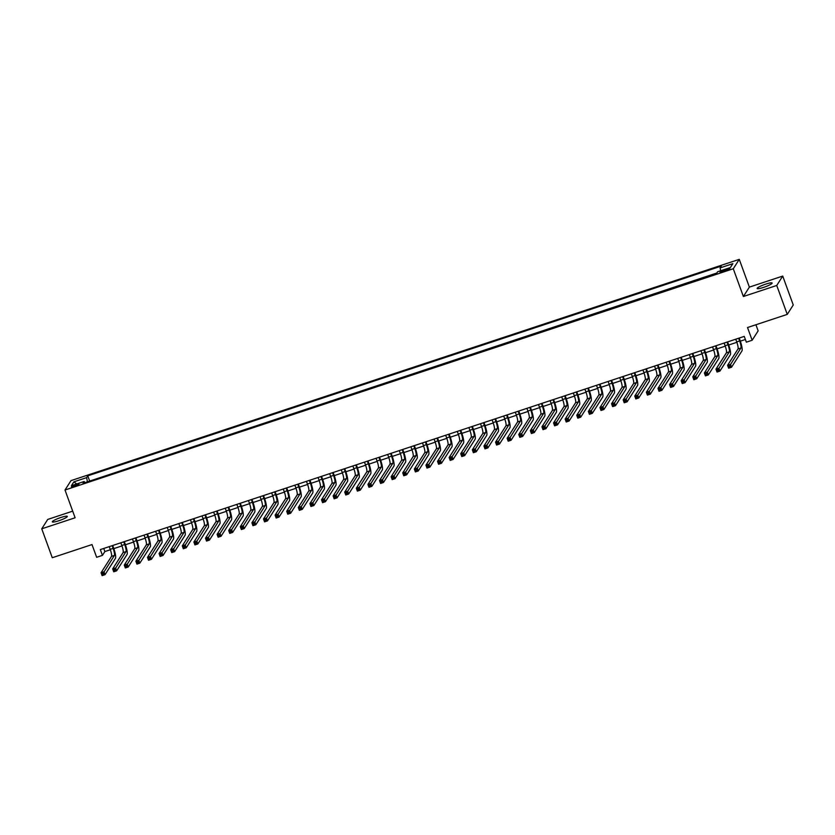 <?xml version="1.0" encoding="UTF-8"?>
<svg xmlns="http://www.w3.org/2000/svg" width="835" height="835" viewBox="0 0 835 835"><rect width="100%" height="100%" fill="white"/><g stroke="black" fill="none" stroke-linecap="round" stroke-linejoin="round"><path stroke-width="1.25" d="M58.794 520.748A7.964 1.19 -20 0 0 67.311 516.395A7.964 1.19 -20 0 0 60.861 517.502A7.964 1.19 -20 0 0 52.344 521.844A7.964 1.19 -20 0 0 58.794 520.748M763.607 287.386A7.964 1.19 -20 0 0 772.135 283.034A7.964 1.19 -20 0 0 765.685 284.14A7.964 1.19 -20 0 0 757.157 288.482A7.964 1.19 -20 0 0 763.607 287.386M74.691 486.304A3.987 0.595 -20 0 0 78.949 484.133A3.987 0.595 -20 0 0 75.724 484.686A3.987 0.595 -20 0 0 71.466 486.857A3.987 0.595 -20 0 0 74.691 486.304M72.697 511.156L47.741 519.422L41.75 528.816L52.271 557.728L92.007 544.566L96.641 557.289L102.444 555.369L104.866 551.559L110.356 549.743M739.267 259.361L70.996 480.626L65.005 490.02L733.276 268.755L739.267 259.361L749.371 287.115L743.38 296.508L776.738 285.466L782.729 276.072L749.371 287.115M782.729 276.072L793.25 304.984L787.259 314.377L747.523 327.529L752.147 340.252L758.149 330.858L755.915 324.752M776.738 285.466L787.259 314.377M752.147 340.252L746.354 342.173L744.246 336.39L100.336 549.587L102.444 555.369M726.701 269.173L724.143 270.018A3.862 0.574 -20 0 0 720.02 272.116A3.862 0.574 -20 0 0 723.141 271.584L725.688 270.738A3.862 0.574 -20 0 0 729.821 268.64A3.862 0.574 -20 0 0 726.701 269.173L727.087 270.237M84.919 482.64L84.168 481.482L83.041 483.267L716.503 273.525L717.641 271.751L730.406 267.524L732.859 263.662L720.104 267.889L721.231 266.115L87.769 475.846L86.631 477.63L87.404 481.816M84.168 481.482L71.413 485.709L73.877 481.847L86.631 477.63M716.837 273.014L89.209 481.221M743.38 296.508L733.276 268.755M41.75 528.816L75.108 517.773L65.005 490.02M113.821 548.595L121.962 545.902M125.427 544.754L133.569 542.061M137.023 540.913L145.165 538.22M148.63 537.072L156.771 534.379M160.226 533.231L168.367 530.538M171.833 529.39L179.974 526.697M183.439 525.549L191.57 522.856M195.035 521.708L203.176 519.015M206.642 517.867L214.772 515.174M218.238 514.026L226.379 511.333M229.844 510.185L237.985 507.492M241.44 506.344L249.582 503.651M253.047 502.503L261.188 499.81M264.643 498.662L272.784 495.969M276.249 494.821L284.391 492.128M287.856 490.98L295.987 488.287M299.452 487.139L307.593 484.446M311.058 483.298L319.2 480.605M322.654 479.457L330.796 476.754M334.261 475.616L342.402 472.913M345.857 471.775L353.998 469.072M357.464 467.934L365.605 465.231M369.07 464.093L377.201 461.39M380.666 460.252L388.807 457.549M392.273 456.401L400.403 453.708M403.869 452.56L412.01 449.867M415.475 448.719L423.616 446.026M427.071 444.878L435.212 442.185M438.678 441.037L446.819 438.344M450.284 437.196L458.415 434.503M461.88 433.355L470.021 430.662M473.487 429.514L481.618 426.821M485.083 425.673L493.224 422.98M496.689 421.832L504.831 419.139M508.285 417.991L516.427 415.298M519.892 414.15L528.033 411.457M531.488 410.309L539.629 407.616M543.094 406.468L551.236 403.775M554.701 402.627L562.832 399.934M566.297 398.786L574.438 396.093M577.903 394.945L586.045 392.252M589.5 391.104L597.641 388.411M601.106 387.263L609.247 384.57M612.702 383.422L620.843 380.729M624.309 379.581L632.45 376.888M635.915 375.74L644.046 373.047M647.511 371.899L655.652 369.195M659.118 368.058L667.248 365.354M670.714 364.217L678.855 361.513M682.32 360.376L690.462 357.672M693.916 356.535L702.058 353.831M705.523 352.694L713.664 349.99M717.129 348.842L725.26 346.149M728.725 345.001L736.867 342.308M740.332 341.16L745.373 339.49M103.738 548.459L104.866 551.559M720.626 270.759L720.104 267.889M89.533 480.709L87.769 475.846M73.877 481.847L76.757 483.945M735.739 339.208L736.721 341.901A6.221 1.179 -108.3 0 1 738.015 348.957L727.577 365.312L730.479 364.352L731.533 367.243L741.971 350.888A9.331 1.774 71.7 0 0 740.029 340.304L739.205 338.06M738.641 338.248L739.622 340.941A6.221 1.179 -108.3 0 1 740.916 347.997L729.707 365.845L728.548 366.221L728.976 367.379L730.134 366.993L729.707 365.845M730.134 366.993L731.533 367.243L728.631 368.204L727.577 365.312L728.548 366.221M728.631 368.204L728.976 367.379M724.133 343.049L725.114 345.742A6.221 1.179 -108.3 0 1 726.408 352.798L715.971 369.154L718.872 368.193L719.927 371.084L730.364 354.729A9.331 1.774 71.7 0 0 728.423 344.145L727.609 341.901M727.034 342.089L728.016 344.782A6.221 1.179 -108.3 0 1 729.31 351.838L718.11 369.686L716.952 370.072L717.369 371.22L718.528 370.844L718.11 369.686M718.528 370.844L719.927 371.084L717.025 372.045L715.971 369.154L716.952 370.072M717.025 372.045L717.369 371.22M712.537 346.89L713.518 349.583A6.221 1.179 -108.3 0 1 714.812 356.639L704.375 372.995L707.276 372.034L708.32 374.925L718.768 358.57A9.331 1.774 71.7 0 0 716.816 347.986L716.002 345.742M715.438 345.93L716.42 348.623A6.221 1.179 -108.3 0 1 717.714 355.679L706.504 373.527L705.345 373.913L705.773 375.061L706.932 374.685L706.504 373.527M706.932 374.685L708.32 374.925L705.429 375.886L704.375 372.995L705.345 373.913M705.429 375.886L705.773 375.061M700.93 350.731L701.911 353.424A6.221 1.179 -108.3 0 1 703.206 360.48L692.768 376.836L695.67 375.875L696.724 378.766L707.161 362.411A9.331 1.774 71.7 0 0 705.22 351.827L704.406 349.583M703.832 349.771L704.813 352.464A6.221 1.179 -108.3 0 1 706.107 359.52L694.908 377.368L693.749 377.754L694.167 378.902L695.325 378.526L694.908 377.368M695.325 378.526L696.724 378.766L693.822 379.727L692.768 376.836L693.749 377.754M693.822 379.727L694.167 378.902M689.334 354.572L690.315 357.265A6.221 1.179 -108.3 0 1 691.61 364.321L681.172 380.677L684.063 379.716L685.117 382.607L695.555 366.252A9.331 1.774 71.7 0 0 693.614 355.668L692.799 353.424M692.236 353.612L693.217 356.305A6.221 1.179 -108.3 0 1 694.511 363.361L683.301 381.209L682.143 381.595L682.56 382.743L683.729 382.367L683.301 381.209M683.729 382.367L685.117 382.607L682.216 383.568L681.172 380.677L682.143 381.595M682.216 383.568L682.56 382.743M677.728 358.413L678.709 361.106A6.221 1.179 -108.3 0 1 680.003 368.162L669.566 384.528L672.467 383.568L673.521 386.459L683.959 370.093A9.331 1.774 71.7 0 0 682.018 359.509L681.193 357.265M680.629 357.453L681.61 360.146A6.221 1.179 -108.3 0 1 682.905 367.202L671.705 385.05L670.536 385.436L670.964 386.584L672.123 386.208L671.705 385.05M672.123 386.208L673.521 386.459L670.62 387.419L669.566 384.528L670.536 385.436M670.62 387.419L670.964 386.584M666.132 362.254L667.113 364.947A6.221 1.179 -108.3 0 1 668.407 372.003L657.959 388.369L660.861 387.409L661.915 390.3L672.352 373.934A9.331 1.774 71.7 0 0 670.411 363.361L669.597 361.106M669.023 361.294L670.004 363.987A6.221 1.179 -108.3 0 1 671.298 371.043L660.099 388.891L658.94 389.277L659.358 390.425L660.516 390.049L660.099 388.891M660.516 390.049L661.915 390.3L659.013 391.26L657.959 388.369L658.94 389.277M659.013 391.26L659.358 390.425M654.525 366.095L655.506 368.788A6.221 1.179 -108.3 0 1 656.801 375.844L646.363 392.21L649.265 391.25L650.319 394.141L660.756 377.775A9.331 1.774 71.7 0 0 658.815 367.202L657.99 364.947M657.427 365.135L658.408 367.828A6.221 1.179 -108.3 0 1 659.702 374.884L648.503 392.732L647.334 393.118L647.762 394.277L648.92 393.89L648.503 392.732M648.92 393.89L650.319 394.141L647.417 395.101L646.363 392.21L647.334 393.118M647.417 395.101L647.762 394.277M642.919 369.936L643.9 372.629A6.221 1.179 -108.3 0 1 645.194 379.685L634.757 396.051L637.658 395.091L638.712 397.982L649.15 381.616A9.331 1.774 71.7 0 0 647.209 371.043L646.394 368.788M645.82 368.976L646.801 371.669A6.221 1.179 -108.3 0 1 648.096 378.725L636.896 396.573L635.738 396.959L636.155 398.118L637.314 397.731L636.896 396.573M637.314 397.731L638.712 397.982L635.811 398.942L634.757 396.051L635.738 396.959M635.811 398.942L636.155 398.118M631.323 373.777L632.304 376.47A6.221 1.179 -108.3 0 1 633.598 383.526L623.16 399.892L626.062 398.932L627.106 401.823L637.554 385.457A9.331 1.774 71.7 0 0 635.612 374.884L634.788 372.629M634.224 372.817L635.205 375.51A6.221 1.179 -108.3 0 1 636.5 382.566L625.29 400.414L624.131 400.8L624.559 401.959L625.718 401.572L625.29 400.414M625.718 401.572L627.106 401.823L624.215 402.783L623.16 399.892L624.131 400.8M624.215 402.783L624.559 401.959M619.716 377.618L620.697 380.311A6.221 1.179 -108.3 0 1 621.991 387.367L611.554 403.733L614.456 402.773L615.51 405.664L625.947 389.298A9.331 1.774 71.7 0 0 624.006 378.725L623.192 376.47M622.618 376.658L623.599 379.351A6.221 1.179 -108.3 0 1 624.893 386.407L613.694 404.255L612.535 404.641L612.953 405.8L614.111 405.413L613.694 404.255M614.111 405.413L615.51 405.664L612.608 406.624L611.554 403.733L612.535 404.641M612.608 406.624L612.953 405.8M608.12 381.459L609.101 384.163A6.221 1.179 -108.3 0 1 610.395 391.208L599.958 407.574L602.86 406.614L603.903 409.505L614.341 393.139A9.331 1.774 71.7 0 0 612.399 382.566L611.585 380.311M611.022 380.499L612.003 383.192A6.221 1.179 -108.3 0 1 613.297 390.248L602.087 408.096L600.929 408.482L601.346 409.641L602.515 409.254L602.087 408.096M602.515 409.254L603.903 409.505L601.002 410.465L599.958 407.574L600.929 408.482M601.002 410.465L601.346 409.641M596.514 385.3L597.495 388.004A6.221 1.179 -108.3 0 1 598.789 395.049L588.351 411.415L591.253 410.455L592.307 413.346L602.745 396.98A9.331 1.774 71.7 0 0 600.803 386.407L599.979 384.152M599.415 384.34L600.396 387.043A6.221 1.179 -108.3 0 1 601.691 394.089L590.491 411.937L589.333 412.323L589.75 413.482L590.909 413.095L590.491 411.937M590.909 413.095L592.307 413.346L589.406 414.306L588.351 411.415L589.333 412.323M589.406 414.306L589.75 413.482M584.917 389.141L585.899 391.845A6.221 1.179 -108.3 0 1 587.193 398.89L576.755 415.256L579.647 414.296L580.701 417.187L591.138 400.821A9.331 1.774 71.7 0 0 589.197 390.248L588.383 387.993M587.819 388.181L588.79 390.884A6.221 1.179 -108.3 0 1 590.095 397.93L578.885 415.778L577.726 416.164L578.144 417.323L579.302 416.936L578.885 415.778M579.302 416.936L580.701 417.187L577.799 418.147L576.755 415.256L577.726 416.164M577.799 418.147L578.144 417.323M573.311 392.982L574.292 395.686A6.221 1.179 -108.3 0 1 575.586 402.731L565.149 419.097L568.05 418.137L569.105 421.028L579.542 404.662A9.331 1.774 71.7 0 0 577.601 394.089L576.776 391.834M576.213 392.022L577.194 394.725A6.221 1.179 -108.3 0 1 578.488 401.771L567.289 419.619L566.12 420.005L566.547 421.164L567.706 420.777L567.289 419.619M567.706 420.777L569.105 421.028L566.203 421.988L565.149 419.097L566.12 420.005M566.203 421.988L566.547 421.164M561.715 396.834L562.686 399.527A6.221 1.179 -108.3 0 1 563.99 406.572L553.542 422.938L556.444 421.978L557.498 424.869L567.936 408.503A9.331 1.774 71.7 0 0 565.994 397.93L565.18 395.686M564.606 395.873L565.587 398.566A6.221 1.179 -108.3 0 1 566.881 405.612L555.682 423.46L554.523 423.846L554.941 425.005L556.1 424.618L555.682 423.46M556.1 424.618L557.498 424.869L554.597 425.829L553.542 422.938L554.523 423.846M554.597 425.829L554.941 425.005M550.108 400.675L551.09 403.368A6.221 1.179 -108.3 0 1 552.384 410.413L541.946 426.779L544.848 425.819L545.902 428.71L556.34 412.344A9.331 1.774 71.7 0 0 554.398 401.771L553.574 399.527M553.01 399.714L553.991 402.407A6.221 1.179 -108.3 0 1 555.285 409.453L544.076 427.301L542.917 427.687L543.345 428.846L544.503 428.459L544.076 427.301M544.503 428.459L545.902 428.71L543 429.67L541.946 426.779L542.917 427.687M543 429.67L543.345 428.846M538.502 404.516L539.483 407.209A6.221 1.179 -108.3 0 1 540.777 414.254L530.34 430.62L533.241 429.66L534.296 432.551L544.733 416.185A9.331 1.774 71.7 0 0 542.792 405.612L541.978 403.368M541.404 403.555L542.385 406.248A6.221 1.179 -108.3 0 1 543.679 413.294L532.48 431.142L531.321 431.528L531.738 432.687L532.897 432.3L532.48 431.142M532.897 432.3L534.296 432.551L531.394 433.511L530.34 430.62L531.321 431.528M531.394 433.511L531.738 432.687M526.906 408.357L527.887 411.05A6.221 1.179 -108.3 0 1 529.181 418.095L518.744 434.461L521.645 433.501L522.689 436.392L533.137 420.026A9.331 1.774 71.7 0 0 531.185 409.453L530.371 407.209M529.808 407.397L530.789 410.089A6.221 1.179 -108.3 0 1 532.083 417.135L520.873 434.983L519.714 435.369L520.132 436.528L521.301 436.141L520.873 434.983M521.301 436.141L522.689 436.392L519.798 437.352L518.744 434.461L519.714 435.369M519.798 437.352L520.132 436.528M515.299 412.198L516.28 414.891A6.221 1.179 -108.3 0 1 517.575 421.936L507.137 438.302L510.039 437.342L511.093 440.233L521.531 423.867A9.331 1.774 71.7 0 0 519.589 413.294L518.775 411.05M518.201 411.237L519.182 413.93A6.221 1.179 -108.3 0 1 520.476 420.976L509.277 438.824L508.118 439.21L508.536 440.369L509.694 439.982L509.277 438.824M509.694 439.982L511.093 440.233L508.191 441.193L507.137 438.302L508.118 439.21M508.191 441.193L508.536 440.369M503.703 416.039L504.684 418.732A6.221 1.179 -108.3 0 1 505.979 425.777L495.541 442.143L498.432 441.183L499.487 444.074L509.924 427.708A9.331 1.774 71.7 0 0 507.983 417.135L507.169 414.891M506.605 415.078L507.586 417.771A6.221 1.179 -108.3 0 1 508.88 424.817L497.67 442.665L496.512 443.051L496.929 444.21L498.088 443.823L497.67 442.665M498.088 443.823L499.487 444.074L496.585 445.034L495.541 442.143L496.512 443.051M496.585 445.034L496.929 444.21M492.097 419.88L493.078 422.573A6.221 1.179 -108.3 0 1 494.372 429.618L483.935 445.984L486.836 445.024L487.89 447.915L498.328 431.549A9.331 1.774 71.7 0 0 496.387 420.976L495.562 418.732M494.998 418.919L495.98 421.612A6.221 1.179 -108.3 0 1 497.274 428.658L486.074 446.506L484.905 446.892L485.333 448.051L486.492 447.664L486.074 446.506M486.492 447.664L487.89 447.915L484.989 448.875L483.935 445.984L484.905 446.892M484.989 448.875L485.333 448.051M480.501 423.721L481.482 426.414A6.221 1.179 -108.3 0 1 482.776 433.469L472.328 449.825L475.23 448.865L476.284 451.756L486.721 435.4A9.331 1.774 71.7 0 0 484.78 424.817L483.966 422.573M483.392 422.76L484.373 425.453A6.221 1.179 -108.3 0 1 485.667 432.509L474.468 450.347L473.309 450.733L473.727 451.892L474.885 451.505L474.468 450.347M474.885 451.505L476.284 451.756L473.382 452.716L472.328 449.825L473.309 450.733M473.382 452.716L473.727 451.892M468.894 427.562L469.875 430.255A6.221 1.179 -108.3 0 1 471.17 437.31L460.732 453.666L463.634 452.706L464.688 455.597L475.125 439.241A9.331 1.774 71.7 0 0 473.184 428.658L472.359 426.414M471.796 426.601L472.777 429.294A6.221 1.179 -108.3 0 1 474.071 436.35L462.861 454.188L461.703 454.574L462.131 455.733L463.289 455.346L462.861 454.188M463.289 455.346L464.688 455.597L461.786 456.557L460.732 453.666L461.703 454.574M461.786 456.557L462.131 455.733M457.288 431.403L458.269 434.096A6.221 1.179 -108.3 0 1 459.563 441.151L449.126 457.507L452.027 456.547L453.081 459.438L463.519 443.082A9.331 1.774 71.7 0 0 461.578 432.499L460.763 430.255M460.189 430.442L461.17 433.135A6.221 1.179 -108.3 0 1 462.465 440.191L451.265 458.039L450.107 458.415L450.524 459.574L451.683 459.187L451.265 458.039M451.683 459.187L453.081 459.438L450.18 460.398L449.126 457.507L450.107 458.415M450.18 460.398L450.524 459.574M445.692 435.244L446.673 437.937A6.221 1.179 -108.3 0 1 447.967 444.992L437.53 461.348L440.431 460.388L441.475 463.279L451.923 446.923A9.331 1.774 71.7 0 0 449.971 436.34L449.157 434.096M448.593 434.283L449.574 436.976A6.221 1.179 -108.3 0 1 450.869 444.032L439.659 461.88L438.5 462.256L438.928 463.415L440.087 463.028L439.659 461.88M440.087 463.028L441.475 463.279L438.584 464.239L437.53 461.348L438.5 462.256M438.584 464.239L438.928 463.415M434.085 439.085L435.066 441.778A6.221 1.179 -108.3 0 1 436.361 448.833L425.923 465.189L428.825 464.229L429.879 467.12L440.316 450.764A9.331 1.774 71.7 0 0 438.375 440.181L437.561 437.937M436.987 438.124L437.968 440.817A6.221 1.179 -108.3 0 1 439.262 447.873L428.063 465.721L426.904 466.097L427.322 467.256L428.48 466.869L428.063 465.721M428.48 466.869L429.879 467.12L426.977 468.08L425.923 465.189L426.904 466.097M426.977 468.08L427.322 467.256M422.489 442.926L423.47 445.619A6.221 1.179 -108.3 0 1 424.764 452.674L414.327 469.03L417.229 468.07L418.272 470.961L428.71 454.605A9.331 1.774 71.7 0 0 426.768 444.022L425.954 441.778M425.391 441.965L426.372 444.658A6.221 1.179 -108.3 0 1 427.666 451.714L416.456 469.562L415.298 469.938L415.715 471.097L416.884 470.71L416.456 469.562M416.884 470.71L418.272 470.961L415.371 471.921L414.327 469.03L415.298 469.938M415.371 471.921L415.715 471.097M410.883 446.767L411.864 449.46A6.221 1.179 -108.3 0 1 413.158 456.515L402.72 472.871L405.622 471.911L406.676 474.802L417.114 458.446A9.331 1.774 71.7 0 0 415.172 447.863L414.348 445.619M413.784 445.806L414.765 448.499A6.221 1.179 -108.3 0 1 416.06 455.555L404.86 473.403L403.691 473.779L404.119 474.938L405.278 474.551L404.86 473.403M405.278 474.551L406.676 474.802L403.775 475.762L402.72 472.871L403.691 473.779M403.775 475.762L404.119 474.938M399.287 450.608L400.268 453.301A6.221 1.179 -108.3 0 1 401.562 460.356L391.114 476.712L394.016 475.752L395.07 478.643L405.507 462.287A9.331 1.774 71.7 0 0 403.566 451.704L402.752 449.46M402.178 449.647L403.159 452.34A6.221 1.179 -108.3 0 1 404.453 459.396L393.254 477.244L392.095 477.63L392.513 478.779L393.671 478.392L393.254 477.244M393.671 478.392L395.07 478.643L392.168 479.603L391.114 476.712L392.095 477.63M392.168 479.603L392.513 478.779M387.68 454.449L388.661 457.142A6.221 1.179 -108.3 0 1 389.955 464.197L379.518 480.553L382.42 479.593L383.474 482.484L393.911 466.128A9.331 1.774 71.7 0 0 391.97 455.545L391.145 453.301M390.582 453.488L391.563 456.181A6.221 1.179 -108.3 0 1 392.857 463.237L381.658 481.085L380.489 481.471L380.917 482.62L382.075 482.244L381.658 481.085M382.075 482.244L383.474 482.484L380.572 483.444L379.518 480.553L380.489 481.471M380.572 483.444L380.917 482.62M376.074 458.29L377.055 460.983A6.221 1.179 -108.3 0 1 378.349 468.038L367.911 484.394L370.813 483.434L371.867 486.325L382.305 469.969A9.331 1.774 71.7 0 0 380.363 459.386L379.549 457.142M378.975 457.329L379.956 460.022A6.221 1.179 -108.3 0 1 381.251 467.078L370.051 484.926L368.893 485.312L369.31 486.461L370.469 486.085L370.051 484.926M370.469 486.085L371.867 486.325L368.966 487.285L367.911 484.394L368.893 485.312M368.966 487.285L369.31 486.461M364.477 462.131L365.459 464.824A6.221 1.179 -108.3 0 1 366.753 471.879L356.315 488.235L359.217 487.275L360.271 490.166L370.709 473.81A9.331 1.774 71.7 0 0 368.767 463.227L367.943 460.983M367.379 461.17L368.36 463.863A6.221 1.179 -108.3 0 1 369.654 470.919L358.445 488.767L357.286 489.153L357.714 490.302L358.873 489.926L358.445 488.767M358.873 489.926L360.271 490.166L357.37 491.126L356.315 488.235L357.286 489.153M357.37 491.126L357.714 490.302M352.871 465.972L353.852 468.665A6.221 1.179 -108.3 0 1 355.146 475.72L344.709 492.086L347.611 491.126L348.665 494.017L359.102 477.651A9.331 1.774 71.7 0 0 357.161 467.068L356.347 464.824M355.773 465.011L356.754 467.704A6.221 1.179 -108.3 0 1 358.048 474.76L346.849 492.608L345.69 492.994L346.108 494.143L347.266 493.767L346.849 492.608M347.266 493.767L348.665 494.017L345.763 494.978L344.709 492.086L345.69 492.994M345.763 494.978L346.108 494.143M341.275 469.813L342.256 472.506A6.221 1.179 -108.3 0 1 343.55 479.561L333.113 495.927L336.014 494.967L337.058 497.858L347.496 481.492A9.331 1.774 71.7 0 0 345.554 470.919L344.74 468.665M344.177 468.852L345.158 471.545A6.221 1.179 -108.3 0 1 346.452 478.601L335.242 496.449L334.083 496.835L334.501 497.984L335.67 497.608L335.242 496.449M335.67 497.608L337.058 497.858L334.157 498.819L333.113 495.927L334.083 496.835M334.157 498.819L334.501 497.984M329.668 473.654L330.65 476.347A6.221 1.179 -108.3 0 1 331.944 483.402L321.506 499.768L324.408 498.808L325.462 501.699L335.9 485.333A9.331 1.774 71.7 0 0 333.958 474.76L333.134 472.506M332.57 472.693L333.551 475.386A6.221 1.179 -108.3 0 1 334.845 482.442L323.646 500.29L322.487 500.676L322.905 501.835L324.064 501.449L323.646 500.29M324.064 501.449L325.462 501.699L322.56 502.66L321.506 499.768L322.487 500.676M322.56 502.66L322.905 501.835M318.072 477.495L319.053 480.188A6.221 1.179 -108.3 0 1 320.348 487.243L309.91 503.609L312.801 502.649L313.856 505.54L324.293 489.174A9.331 1.774 71.7 0 0 322.352 478.601L321.538 476.347M320.974 476.534L321.945 479.227A6.221 1.179 -108.3 0 1 323.249 486.283L312.039 504.131L310.881 504.517L311.298 505.676L312.457 505.29L312.039 504.131M312.457 505.29L313.856 505.54L310.954 506.501L309.91 503.609L310.881 504.517M310.954 506.501L311.298 505.676M306.466 481.336L307.447 484.029A6.221 1.179 -108.3 0 1 308.741 491.084L298.304 507.45L301.205 506.49L302.26 509.381L312.697 493.015A9.331 1.774 71.7 0 0 310.756 482.442L309.931 480.188M309.367 480.375L310.349 483.068A6.221 1.179 -108.3 0 1 311.643 490.124L300.443 507.972L299.274 508.358L299.702 509.517L300.861 509.131L300.443 507.972M300.861 509.131L302.26 509.381L299.358 510.342L298.304 507.45L299.274 508.358M299.358 510.342L299.702 509.517M294.87 485.177L295.84 487.87A6.221 1.179 -108.3 0 1 297.145 494.925L286.697 511.291L289.599 510.331L290.653 513.222L301.091 496.856A9.331 1.774 71.7 0 0 299.149 486.283L298.335 484.029M297.761 484.216L298.742 486.909A6.221 1.179 -108.3 0 1 300.036 493.965L288.837 511.813L287.678 512.199L288.096 513.358L289.254 512.972L288.837 511.813M289.254 512.972L290.653 513.222L287.751 514.183L286.697 511.291L287.678 512.199M287.751 514.183L288.096 513.358M283.263 489.018L284.244 491.711A6.221 1.179 -108.3 0 1 285.539 498.766L275.101 515.132L278.003 514.172L279.057 517.063L289.495 500.697A9.331 1.774 71.7 0 0 287.553 490.124L286.729 487.87M286.165 488.058L287.146 490.75A6.221 1.179 -108.3 0 1 288.44 497.806L277.23 515.654L276.072 516.04L276.5 517.199L277.658 516.813L277.23 515.654M277.658 516.813L279.057 517.063L276.155 518.024L275.101 515.132L276.072 516.04M276.155 518.024L276.5 517.199M271.657 492.859L272.638 495.562A6.221 1.179 -108.3 0 1 273.932 502.607L263.495 518.973L266.396 518.013L267.45 520.904L277.888 504.538A9.331 1.774 71.7 0 0 275.947 493.965L275.132 491.711M274.558 491.898L275.54 494.602A6.221 1.179 -108.3 0 1 276.834 501.647L265.634 519.495L264.476 519.881L264.893 521.04L266.052 520.654L265.634 519.495M266.052 520.654L267.45 520.904L264.549 521.865L263.495 518.973L264.476 519.881M264.549 521.865L264.893 521.04M260.061 496.7L261.042 499.403A6.221 1.179 -108.3 0 1 262.336 506.448L251.899 522.814L254.8 521.854L255.844 524.745L266.292 508.379A9.331 1.774 71.7 0 0 264.34 497.806L263.526 495.552M262.962 495.739L263.943 498.443A6.221 1.179 -108.3 0 1 265.238 505.488L254.028 523.336L252.869 523.722L253.287 524.881L254.456 524.495L254.028 523.336M254.456 524.495L255.844 524.745L252.953 525.706L251.899 522.814L252.869 523.722M252.953 525.706L253.287 524.881M248.454 500.541L249.435 503.244A6.221 1.179 -108.3 0 1 250.73 510.289L240.292 526.655L243.194 525.695L244.248 528.586L254.685 512.22A9.331 1.774 71.7 0 0 252.744 501.647L251.93 499.393M251.356 499.58L252.337 502.284A6.221 1.179 -108.3 0 1 253.631 509.329L242.432 527.177L241.273 527.563L241.691 528.722L242.849 528.336L242.432 527.177M242.849 528.336L244.248 528.586L241.346 529.547L240.292 526.655L241.273 527.563M241.346 529.547L241.691 528.722M236.858 504.392L237.839 507.085A6.221 1.179 -108.3 0 1 239.134 514.13L228.696 530.496L231.587 529.536L232.641 532.427L243.079 516.061A9.331 1.774 71.7 0 0 241.138 505.488L240.323 503.234M239.76 503.432L240.741 506.125A6.221 1.179 -108.3 0 1 242.035 513.17L230.825 531.018L229.667 531.404L230.084 532.563L231.253 532.177L230.825 531.018M231.253 532.177L232.641 532.427L229.74 533.388L228.696 530.496L229.667 531.404M229.74 533.388L230.084 532.563M225.252 508.233L226.233 510.926A6.221 1.179 -108.3 0 1 227.527 517.971L217.09 534.337L219.991 533.377L221.045 536.268L231.483 519.902A9.331 1.774 71.7 0 0 229.541 509.329L228.717 507.085M228.153 507.273L229.134 509.966A6.221 1.179 -108.3 0 1 230.429 517.011L219.229 534.859L218.06 535.245L218.488 536.404L219.647 536.018L219.229 534.859M219.647 536.018L221.045 536.268L218.144 537.229L217.09 534.337L218.06 535.245M218.144 537.229L218.488 536.404M213.656 512.074L214.637 514.767A6.221 1.179 -108.3 0 1 215.931 521.812L205.483 538.178L208.385 537.218L209.439 540.109L219.876 523.743A9.331 1.774 71.7 0 0 217.935 513.17L217.121 510.926M216.547 511.114L217.528 513.807A6.221 1.179 -108.3 0 1 218.822 520.852L207.623 538.7L206.464 539.086L206.882 540.245L208.04 539.859L207.623 538.7M208.04 539.859L209.439 540.109L206.537 541.07L205.483 538.178L206.464 539.086M206.537 541.07L206.882 540.245M202.049 515.915L203.03 518.608A6.221 1.179 -108.3 0 1 204.324 525.653L193.887 542.019L196.789 541.059L197.843 543.95L208.28 527.584A9.331 1.774 71.7 0 0 206.339 517.011L205.514 514.767M204.951 514.955L205.932 517.648A6.221 1.179 -108.3 0 1 207.226 524.693L196.016 542.541L194.858 542.927L195.286 544.086L196.444 543.7L196.016 542.541M196.444 543.7L197.843 543.95L194.941 544.911L193.887 542.019L194.858 542.927M194.941 544.911L195.286 544.086M190.443 519.756L191.424 522.449A6.221 1.179 -108.3 0 1 192.718 529.494L182.28 545.86L185.182 544.9L186.236 547.791L196.674 531.425A9.331 1.774 71.7 0 0 194.732 520.852L193.918 518.608M193.344 518.796L194.325 521.489A6.221 1.179 -108.3 0 1 195.62 528.534L184.42 546.382L183.262 546.768L183.679 547.927L184.838 547.541L184.42 546.382M184.838 547.541L186.236 547.791L183.335 548.752L182.28 545.86L183.262 546.768M183.335 548.752L183.679 547.927M178.847 523.597L179.828 526.29A6.221 1.179 -108.3 0 1 181.122 533.335L170.684 549.701L173.586 548.741L174.63 551.632L185.078 535.266A9.331 1.774 71.7 0 0 183.136 524.693L182.312 522.449M181.748 522.637L182.729 525.33A6.221 1.179 -108.3 0 1 184.024 532.375L172.814 550.223L171.655 550.609L172.083 551.768L173.242 551.382L172.814 550.223M173.242 551.382L174.63 551.632L171.739 552.593L170.684 549.701L171.655 550.609M171.739 552.593L172.083 551.768M167.24 527.438L168.221 530.131A6.221 1.179 -108.3 0 1 169.515 537.176L159.078 553.542L161.98 552.582L163.034 555.473L173.471 539.107A9.331 1.774 71.7 0 0 171.53 528.534L170.716 526.29M170.142 526.478L171.123 529.171A6.221 1.179 -108.3 0 1 172.417 536.216L161.218 554.064L160.059 554.45L160.477 555.609L161.635 555.223L161.218 554.064M161.635 555.223L163.034 555.473L160.132 556.434L159.078 553.542L160.059 554.45M160.132 556.434L160.477 555.609M155.644 531.279L156.625 533.972A6.221 1.179 -108.3 0 1 157.919 541.028L147.482 557.383L150.383 556.423L151.427 559.314L161.865 542.959A9.331 1.774 71.7 0 0 159.923 532.375L159.109 530.131M158.546 530.319L159.527 533.012A6.221 1.179 -108.3 0 1 160.821 540.068L149.611 557.905L148.453 558.291L148.87 559.45L150.039 559.064L149.611 557.905M150.039 559.064L151.427 559.314L148.526 560.275L147.482 557.383L148.453 558.291M148.526 560.275L148.87 559.45M144.037 535.12L145.019 537.813A6.221 1.179 -108.3 0 1 146.313 544.869L135.875 561.224L138.777 560.264L139.831 563.155L150.269 546.8A9.331 1.774 71.7 0 0 148.327 536.216L147.503 533.972M146.939 534.16L147.92 536.853A6.221 1.179 -108.3 0 1 149.215 543.909L138.015 561.746L136.846 562.132L137.274 563.291L138.433 562.905L138.015 561.746M138.433 562.905L139.831 563.155L136.93 564.116L135.875 561.224L136.846 562.132M136.93 564.116L137.274 563.291M132.441 538.961L133.423 541.654A6.221 1.179 -108.3 0 1 134.717 548.71L124.269 565.065L127.171 564.105L128.225 566.996L138.662 550.641A9.331 1.774 71.7 0 0 136.721 540.057L135.907 537.813M135.343 538.001L136.314 540.694A6.221 1.179 -108.3 0 1 137.618 547.75L126.409 565.598L125.25 565.973L125.668 567.132L126.826 566.746L126.409 565.598M126.826 566.746L128.225 566.996L125.323 567.957L124.269 565.065L125.25 565.973M125.323 567.957L125.668 567.132M120.835 542.802L121.816 545.495A6.221 1.179 -108.3 0 1 123.11 552.551L112.673 568.906L115.574 567.946L116.629 570.837L127.066 554.482A9.331 1.774 71.7 0 0 125.125 543.898L124.3 541.654M123.737 541.842L124.718 544.535A6.221 1.179 -108.3 0 1 126.012 551.591L114.812 569.439L113.643 569.814L114.071 570.973L115.23 570.587L114.812 569.439M115.23 570.587L116.629 570.837L113.727 571.798L112.673 568.906L113.643 569.814M113.727 571.798L114.071 570.973M109.228 546.643L110.21 549.336A6.221 1.179 -108.3 0 1 111.504 556.392L101.066 572.747L103.968 571.787L105.022 574.678L115.46 558.323A9.331 1.774 71.7 0 0 113.518 547.739L112.704 545.495M112.13 545.683L113.111 548.376A6.221 1.179 -108.3 0 1 114.405 555.432L103.206 573.28L102.047 573.655L102.465 574.814L103.623 574.428L103.206 573.28M103.623 574.428L105.022 574.678L102.12 575.639L101.066 572.747L102.047 573.655M102.12 575.639L102.465 574.814M724.55 271.124L724.143 270.018M739.622 340.941L736.721 341.901M740.916 347.997L738.015 348.957M728.016 344.782L725.114 345.742M729.31 351.838L726.408 352.798M716.42 348.623L713.518 349.583M717.714 355.679L714.812 356.639M704.813 352.464L701.911 353.424M706.107 359.52L703.206 360.48M693.217 356.305L690.315 357.265M694.511 363.361L691.61 364.321M681.61 360.146L678.709 361.106M682.905 367.202L680.003 368.162M670.004 363.987L667.113 364.947M671.298 371.043L668.407 372.003M658.408 367.828L655.506 368.788M659.702 374.884L656.801 375.844M646.801 371.669L643.9 372.629M648.096 378.725L645.194 379.685M635.205 375.51L632.304 376.47M636.5 382.566L633.598 383.526M623.599 379.351L620.697 380.311M624.893 386.407L621.991 387.367M612.003 383.192L609.101 384.163M613.297 390.248L610.395 391.208M600.396 387.043L597.495 388.004M601.691 394.089L598.789 395.049M588.79 390.884L585.899 391.845M590.095 397.93L587.193 398.89M577.194 394.725L574.292 395.686M578.488 401.771L575.586 402.731M565.587 398.566L562.686 399.527M566.881 405.612L563.99 406.572M553.991 402.407L551.09 403.368M555.285 409.453L552.384 410.413M542.385 406.248L539.483 407.209M543.679 413.294L540.777 414.254M530.789 410.089L527.887 411.05M532.083 417.135L529.181 418.095M519.182 413.93L516.28 414.891M520.476 420.976L517.575 421.936M507.586 417.771L504.684 418.732M508.88 424.817L505.979 425.777M495.98 421.612L493.078 422.573M497.274 428.658L494.372 429.618M484.373 425.453L481.482 426.414M485.667 432.509L482.776 433.469M472.777 429.294L469.875 430.255M474.071 436.35L471.17 437.31M461.17 433.135L458.269 434.096M462.465 440.191L459.563 441.151M449.574 436.976L446.673 437.937M450.869 444.032L447.967 444.992M437.968 440.817L435.066 441.778M439.262 447.873L436.361 448.833M426.372 444.658L423.47 445.619M427.666 451.714L424.764 452.674M414.765 448.499L411.864 449.46M416.06 455.555L413.158 456.515M403.159 452.34L400.268 453.301M404.453 459.396L401.562 460.356M391.563 456.181L388.661 457.142M392.857 463.237L389.955 464.197M379.956 460.022L377.055 460.983M381.251 467.078L378.349 468.038M368.36 463.863L365.459 464.824M369.654 470.919L366.753 471.879M356.754 467.704L353.852 468.665M358.048 474.76L355.146 475.72M345.158 471.545L342.256 472.506M346.452 478.601L343.55 479.561M333.551 475.386L330.65 476.347M334.845 482.442L331.944 483.402M321.945 479.227L319.053 480.188M323.249 486.283L320.348 487.243M310.349 483.068L307.447 484.029M311.643 490.124L308.741 491.084M298.742 486.909L295.84 487.87M300.036 493.965L297.145 494.925M287.146 490.75L284.244 491.711M288.44 497.806L285.539 498.766M275.54 494.602L272.638 495.562M276.834 501.647L273.932 502.607M263.943 498.443L261.042 499.403M265.238 505.488L262.336 506.448M252.337 502.284L249.435 503.244M253.631 509.329L250.73 510.289M240.741 506.125L237.839 507.085M242.035 513.17L239.134 514.13M229.134 509.966L226.233 510.926M230.429 517.011L227.527 517.971M217.528 513.807L214.637 514.767M218.822 520.852L215.931 521.812M205.932 517.648L203.03 518.608M207.226 524.693L204.324 525.653M194.325 521.489L191.424 522.449M195.62 528.534L192.718 529.494M182.729 525.33L179.828 526.29M184.024 532.375L181.122 533.335M171.123 529.171L168.221 530.131M172.417 536.216L169.515 537.176M159.527 533.012L156.625 533.972M160.821 540.068L157.919 541.028M147.92 536.853L145.019 537.813M149.215 543.909L146.313 544.869M136.314 540.694L133.423 541.654M137.618 547.75L134.717 548.71M124.718 544.535L121.816 545.495M126.012 551.591L123.11 552.551M113.111 548.376L110.21 549.336M114.405 555.432L111.504 556.392"/></g></svg>
